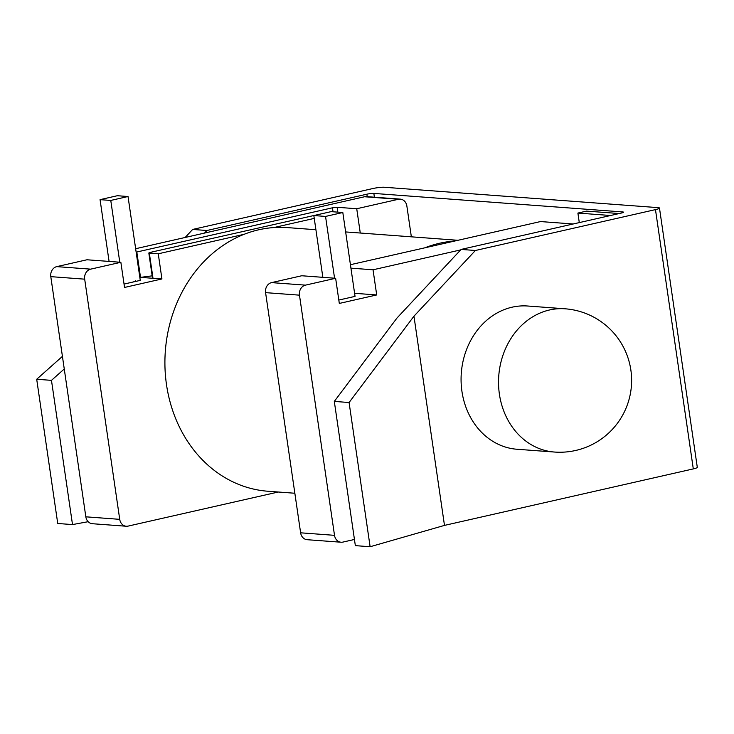 <?xml version="1.0" encoding="UTF-8"?>
<svg xmlns="http://www.w3.org/2000/svg" width="734" height="734" viewBox="0 0 734 734"><rect width="100%" height="100%" fill="white"/><g stroke="black" fill="none" stroke-linecap="round" stroke-linejoin="round"><path stroke-width="1.1" d="M565.134 308.803L527.673 306.014A71.822 61.216 94.3 0 0 461.805 390.424A71.822 61.216 94.3 0 0 517.011 449.254L554.473 452.043A71.822 71.822 0 0 0 630.983 370.863A71.822 71.822 0 0 0 565.134 308.803A71.822 61.216 94.3 0 0 550.316 309.803A71.822 61.216 94.3 0 0 499.267 393.213A71.822 61.216 94.3 0 0 554.473 452.043M294.848 493.248L267.864 491.239A132.184 112.66 -85.7 0 1 166.499 384.662A132.184 112.66 -85.7 0 1 287.489 227.604L315.904 229.724M424.894 247.798A132.184 112.66 -85.7 0 1 454.75 241.027M204.511 233.082L206.924 230.504L366.862 194.198A5.129 0.679 171.7 0 1 373.854 193.418L622.707 211.942A5.129 0.679 171.7 0 1 623.469 212.181A5.129 0.679 171.7 0 1 621.065 213.117L461.126 249.422L396.984 318.024L334.309 401.415L355.348 545.637L370.119 546.738L444.483 525.397L693.3 468.907A8.551 1.129 -8.3 0 0 697.3 467.338L659.471 208.043A8.551 1.129 -8.3 0 0 658.205 207.649L384.377 187.262A8.551 1.129 -8.3 0 0 372.725 188.565L192.657 229.439L185.133 237.486M444.483 525.397L413.958 316.189L475.403 250.487L655.471 209.612A8.551 1.129 -8.3 0 0 659.471 208.043M206.924 230.504L192.657 229.439M475.403 250.487L461.126 249.422M64.262 368.982L51.472 380.359L36.7 379.258L57.738 523.489L72.51 524.581L88.172 521.7M413.958 316.189L349.081 402.516L370.119 546.738M349.081 402.516L334.309 401.415M51.472 380.359L72.51 524.581M62.427 356.366L36.7 379.258M135.643 248.716L364.55 196.749A8.551 7.285 -85.7 0 1 366.413 196.611L400.305 199.134A8.551 7.285 94.3 0 0 398.443 199.272L364.55 196.749M85.832 516.819L119.725 519.342A8.551 7.285 94.3 0 0 126.285 526.241L92.392 523.718A8.551 7.285 -85.7 0 1 85.832 516.819L50.793 276.645A8.551 7.285 -85.7 0 1 56.766 266.625L86.97 259.772L120.862 262.295L90.658 269.149A8.551 7.285 94.3 0 0 84.685 279.168L50.793 276.645M139.818 277.314L153.002 278.296L152.507 278.177L148.828 252.982L150.433 252.349L329.483 212.007M148.828 252.982L158.26 253.799L244.009 234.339M273.865 227.558L314.253 218.393M350.421 264.708L540.499 221.558L573.181 223.989M350.925 268.149L373.037 269.791L460.695 249.89M136.148 252.157L332.456 207.805L337.117 207.282L356.733 208.74L398.443 199.272M300.619 532.811L334.511 535.334A8.551 7.285 94.3 0 0 341.062 542.224L307.17 539.701A8.551 7.285 -85.7 0 1 300.619 532.811L265.58 292.637A8.551 7.285 -85.7 0 1 271.543 282.618L301.747 275.755L335.64 278.278L339.31 303.436L376.707 294.949L373.037 269.791M271.543 282.618L305.436 285.141L335.64 278.278M579.291 222.604L577.897 213.071L586.53 211.108L619.202 213.539M334.511 535.334L299.472 295.16L265.58 292.637M577.897 213.071L610.569 215.502M354.449 539.472L342.925 542.087A8.551 7.285 94.3 0 1 341.062 542.224M305.436 285.141A8.551 7.285 94.3 0 0 299.472 295.16M360.275 233.027L356.733 208.74M411.352 236.825L406.865 206.034A8.551 7.285 94.3 0 0 400.305 199.134M278.278 492.019L128.138 526.094A8.551 7.285 94.3 0 1 126.285 526.241M119.725 519.342L84.685 279.168M158.26 253.799L161.93 278.957L124.532 287.453L120.862 262.295M149.332 253.138L153.002 278.296L161.93 278.957M131.634 282.342A8.551 1.129 -8.3 0 0 135.634 280.773M354.595 293.306L376.707 294.949M136.845 252.212L140.515 277.369L152.167 275.846M110.77 200.437L128.028 196.519L117.33 195.721L100.063 199.648L110.77 200.437L119.78 262.212M100.063 199.648L109.082 261.414M124.037 284.067L140.267 280.379L128.028 196.519M325.547 216.429L342.815 212.511L331.098 211.64L313.84 215.557L325.547 216.429L334.566 278.204M313.84 215.557L322.85 277.333M338.824 300.059L355.045 296.371L342.815 212.511M622.707 211.942L622.808 212.621M655.471 209.612L693.3 468.907M366.862 194.198L367.22 196.675M373.854 193.418L374.404 197.207M56.766 266.625L90.658 269.149M337.117 207.282L337.823 212.144M333.034 211.787L332.456 207.805M345.641 231.935L457.961 240.293"/></g></svg>
